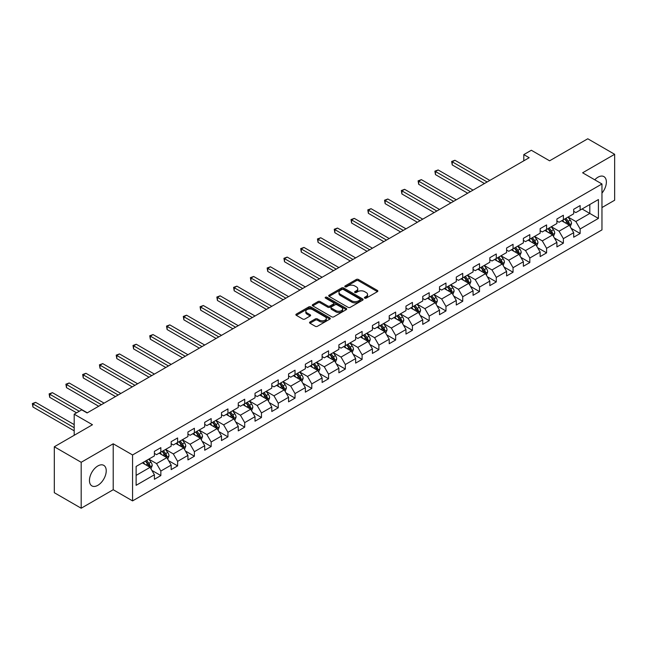 <?xml version="1.0" encoding="UTF-8"?>
<svg xmlns="http://www.w3.org/2000/svg" width="647" height="647" viewBox="0 0 647 647"><rect width="100%" height="100%" fill="white"/><g stroke="black" fill="none" stroke-linecap="round" stroke-linejoin="round"><path stroke-width="0.97" d="M364.714 298.13A1.043 0.607 0 0 0 366.194 298.13L377.411 291.66A1.496 0.865 0 0 0 377.848 291.045A1.496 0.865 0 0 0 377.411 290.438L358.414 279.472A1.496 0.865 0 0 0 356.303 279.472L345.086 285.942A1.043 0.607 0 0 0 344.786 286.37A1.043 0.607 0 0 0 345.086 286.799A1.043 0.607 0 0 0 346.566 286.799L348.021 285.958A4.78 2.758 0 0 1 354.774 285.958L356.351 286.872A4.78 2.758 0 0 1 357.751 288.821A4.78 2.758 0 0 1 356.351 290.77L354.904 291.611A1.043 0.607 0 0 0 354.596 292.04A1.043 0.607 0 0 0 354.904 292.468A1.043 0.607 0 0 0 356.384 292.468L357.831 291.627A4.78 2.758 0 0 1 364.584 291.627L366.17 292.541A4.78 2.758 0 0 1 367.569 294.49A4.78 2.758 0 0 1 366.17 296.439L364.714 297.28A1.043 0.607 0 0 0 364.415 297.701A1.043 0.607 0 0 0 364.714 298.13L364.714 297.28M97.843 485.315A11.856 6.85 120 0 0 105.59 474.866A11.856 6.85 120 0 0 103.779 465.363A11.856 6.85 120 0 0 97.843 465.953A11.856 6.85 120 0 0 90.095 476.402A11.856 6.85 120 0 0 91.914 485.905A11.856 6.85 120 0 0 97.843 485.315M601.961 193.113A11.856 6.85 120 0 0 603.918 176.615A11.856 6.85 120 0 0 597.99 177.197A11.856 6.85 120 0 0 594.763 179.809M309.978 321.996A1.496 0.865 0 0 0 309.541 322.61A1.496 0.865 0 0 0 309.978 323.217L315.307 326.29A1.496 0.865 0 0 0 317.418 326.29L329.865 319.108A1.496 0.865 0 0 0 330.302 318.494A1.496 0.865 0 0 0 329.865 317.887L310.875 306.921A1.496 0.865 0 0 0 308.765 306.921L296.31 314.11A1.496 0.865 0 0 0 295.873 314.717A1.496 0.865 0 0 0 296.31 315.324L302.747 319.044A1.496 0.865 0 0 0 304.858 319.044L310.188 315.971A1.496 0.865 0 0 0 310.625 315.356A1.496 0.865 0 0 0 310.188 314.749L306.993 312.905A3.995 2.305 0 0 1 305.821 311.272A3.995 2.305 0 0 1 308.287 309.145A3.995 2.305 0 0 1 312.638 309.646L325.142 316.868A3.995 2.305 0 0 1 326.314 318.494A3.995 2.305 0 0 1 323.848 320.621A3.995 2.305 0 0 1 319.497 320.128L317.418 318.922A1.496 0.865 0 0 0 315.307 318.922L309.978 321.996L309.978 323.217L315.307 320.16L315.307 318.922M601.961 207.55L614.65 200.23L614.65 154.293L587.775 138.773L549.602 160.812L531.333 150.258L523.803 154.609L529.181 157.706L87.094 412.94L81.716 409.842L74.195 414.185L74.195 435.285M81.182 462.29L81.182 508.227L113.217 489.722L113.217 443.793L81.182 462.29L54.308 446.77L92.472 424.739L74.195 414.185M113.217 443.793L132.57 454.962L601.961 183.966L601.961 229.895L132.57 500.899L132.57 454.962M614.65 154.293L582.615 172.789L601.961 183.966M348.126 307.349A1.496 0.865 0 0 0 350.237 307.349L362.684 300.159A1.496 0.865 0 0 0 363.121 299.545A1.496 0.865 0 0 0 362.684 298.938L343.694 287.972A1.496 0.865 0 0 0 341.584 287.972L329.129 295.161A1.496 0.865 0 0 0 328.692 295.768A1.496 0.865 0 0 0 329.129 296.383L348.126 307.349M325.902 298.356A1.043 0.607 0 0 1 326.961 298.502L346.258 309.646L333.828 316.82A1.496 0.865 0 0 1 331.717 316.82L312.719 305.853L312.719 304.632A1.496 0.865 0 0 0 312.283 305.247A1.496 0.865 0 0 0 312.719 305.853M312.719 304.632L318.049 301.559A1.496 0.865 0 0 1 320.16 301.559L327.859 306.007A1.496 0.865 0 0 0 329.97 306.007L333.504 303.961A1.496 0.865 0 0 0 333.941 303.354A1.496 0.865 0 0 0 333.504 302.747L325.49 298.113A1.043 0.607 0 0 1 325.182 297.693A1.043 0.607 0 0 1 325.829 297.135A1.043 0.607 0 0 1 326.961 297.264L346.274 308.409A1.496 0.865 0 0 1 346.711 309.023A1.496 0.865 0 0 1 346.274 309.63L346.274 308.409M81.182 508.227L54.308 492.707L54.308 446.77M151.867 470.393L160.844 475.577L160.844 471.04L171.172 465.08L171.172 469.617L177.618 465.889L177.618 461.36L187.937 455.399L187.937 459.928L194.391 456.208L194.391 451.679L204.711 445.718L204.711 450.247L211.165 446.527L211.165 441.99L221.484 436.038L221.484 440.567L227.93 436.838L227.93 432.309L238.258 426.349L238.258 430.886L244.703 427.157L244.703 422.628L255.023 416.668L255.023 421.197L261.477 417.477L261.477 412.948L271.797 406.987L271.797 411.516L278.25 407.796L278.25 403.259L288.57 397.298L288.57 401.836L295.024 398.107L295.024 393.578L305.344 387.618L305.344 392.147L311.789 388.426L311.789 383.897L322.117 377.937L322.117 382.466L328.563 378.746L328.563 374.209L338.882 368.256L338.882 372.785L345.336 369.057L345.336 364.528L355.656 358.567L355.656 363.104L362.11 359.376L362.11 354.847L372.429 348.887L372.429 353.416L378.875 349.695L378.875 345.166L389.203 339.206L389.203 343.735L395.649 340.015L395.649 335.478L405.968 329.517L405.968 334.054L412.422 330.326L412.422 325.797L422.742 319.836L422.742 324.365L429.196 320.645L429.196 316.116L439.515 310.156L439.515 314.685L445.969 310.964L445.969 306.427L456.289 300.475L456.289 305.004L462.734 301.276L462.734 296.747L473.062 290.786L473.062 295.323L479.508 291.595L479.508 287.066L489.828 281.105L489.828 285.634L496.281 281.914L496.281 277.385L506.601 271.425L506.601 275.954L513.055 272.233L513.055 267.696L523.374 261.736L523.374 266.273L529.82 262.545L529.82 258.016L540.148 252.055L540.148 256.584L546.594 252.864L546.594 248.335L556.913 242.374L556.913 246.903L563.367 243.183L563.367 238.646L573.687 232.694L573.687 237.223L580.141 233.494L580.141 228.965L598.418 218.411L598.418 199.543L589.813 204.509L589.813 213.445L598.418 218.411M160.844 475.577L154.398 479.298L154.398 474.769L136.121 485.315L136.121 466.447L154.398 455.9L154.398 451.363L160.844 447.643L160.844 452.172L171.172 446.212L171.172 441.683L177.618 437.954L177.618 442.491L187.937 436.531L187.937 432.002L194.391 428.274L194.391 432.803L204.711 426.85L204.711 422.313L211.165 418.593L211.165 423.122L221.484 417.161L221.484 412.632L227.93 408.912L227.93 413.441L238.258 407.481L238.258 402.952L244.703 399.223L244.703 403.76L255.023 397.8L255.023 393.271L261.477 389.543L261.477 394.072L271.797 388.119L271.797 383.582L278.25 379.862L278.25 384.391L288.57 378.43L288.57 373.901L295.024 370.181L295.024 374.71L305.344 368.75L305.344 364.221L311.789 360.492L311.789 365.021L322.117 359.069L322.117 354.532L328.563 350.811L328.563 355.34L338.882 349.38L338.882 344.851L345.336 341.131L345.336 345.66L355.656 339.699L355.656 335.17L362.11 331.442L362.11 335.979L372.429 330.019L372.429 325.49L378.875 321.761L378.875 326.29L389.203 320.338L389.203 315.801L395.649 312.08L395.649 316.609L405.968 310.649L405.968 306.12L412.422 302.4L412.422 306.929L422.742 300.968L422.742 296.439L429.196 292.711L429.196 297.24L439.515 291.287L439.515 286.75L445.969 283.03L445.969 287.559L456.289 281.599L456.289 277.07L462.734 273.349L462.734 277.878L473.062 271.918L473.062 267.389L479.508 263.661L479.508 268.198L489.828 262.237L489.828 257.708L496.281 253.98L496.281 258.509L506.601 252.556L506.601 248.019L513.055 244.299L513.055 248.828L523.374 242.868L523.374 238.339L529.82 234.618L529.82 239.147L540.148 233.187L540.148 228.658L546.594 224.93L546.594 229.467L556.913 223.506L556.913 218.969L563.367 215.249L563.367 219.778L573.687 213.817L573.687 209.288L580.141 205.568L580.141 210.097L598.418 199.543M159.13 453.167L166.869 457.631L156.55 463.592L148.802 459.127M154.398 453.418L156.55 454.655L160.844 452.172M156.55 463.592L160.844 471.04M166.869 457.631L171.172 465.08M175.895 443.486L183.643 447.95L173.315 453.911L165.575 449.439M171.172 443.729L173.315 444.974L177.618 442.491M173.315 453.911L177.618 461.36M183.643 447.95L187.937 455.399M192.669 433.797L200.408 438.27L190.089 444.23L182.349 439.758M187.937 434.048L190.089 435.285L194.391 432.803M190.089 444.23L194.391 451.679M200.408 438.27L204.711 445.718M209.442 424.117L217.182 428.589L206.862 434.541L199.122 430.077M204.711 424.367L206.862 425.605L211.165 423.122M206.862 434.541L211.165 441.99M217.182 428.589L221.484 436.038M226.215 414.436L233.955 418.9L223.636 424.861L215.896 420.396M221.484 414.678L223.636 415.924L227.93 413.441M223.636 424.861L227.93 432.309M233.955 418.9L238.258 426.349M242.989 404.747L250.729 409.219L240.401 415.18L232.661 410.708M238.258 404.998L240.401 406.243L244.703 403.76M240.401 415.18L244.703 422.628M250.729 409.219L255.023 416.668M259.754 395.066L267.494 399.539L257.174 405.499L249.435 401.027M255.023 395.317L257.174 396.554L261.477 394.072M257.174 405.499L261.477 412.948M267.494 399.539L271.797 406.987M276.528 385.386L284.268 389.85L273.948 395.81L266.208 391.346M271.797 385.636L273.948 386.874L278.25 384.391M273.948 395.81L278.25 403.259M284.268 389.85L288.57 397.298M293.301 375.705L301.041 380.169L290.721 386.13L282.982 381.657M288.57 375.947L290.721 377.193L295.024 374.71M290.721 386.13L295.024 393.578M301.041 380.169L305.344 387.618M310.075 366.016L317.814 370.488L307.495 376.449L299.747 371.976M305.344 366.267L307.495 367.504L311.789 365.021M307.495 376.449L311.789 383.897M317.814 370.488L322.117 377.937M326.84 356.335L334.588 360.808L324.26 366.76L316.52 362.296M322.117 356.586L324.26 357.823L328.563 355.34M324.26 366.76L328.563 374.209M334.588 360.808L338.882 368.256M343.614 346.655L351.353 351.119L341.034 357.079L333.294 352.615M338.882 346.897L341.034 348.143L345.336 345.66M341.034 357.079L345.336 364.528M351.353 351.119L355.656 358.567M360.387 336.966L368.127 341.438L357.807 347.399L350.067 342.926M355.656 337.216L357.807 338.462L362.11 335.979M357.807 347.399L362.11 354.847M368.127 341.438L372.429 348.887M377.161 327.285L384.9 331.757L374.581 337.718L366.841 333.245M372.429 327.536L374.581 328.773L378.875 326.29M374.581 337.718L378.875 345.166M384.9 331.757L389.203 339.206M393.934 317.604L401.674 322.069L391.346 328.029L383.606 323.565M389.203 317.855L391.346 319.092L395.649 316.609M391.346 328.029L395.649 335.478M401.674 322.069L405.968 329.517M410.699 307.923L418.439 312.388L408.12 318.348L400.38 313.876M405.968 308.166L408.12 309.412L412.422 306.929M408.12 318.348L412.422 325.797M418.439 312.388L422.742 319.836M427.473 298.235L435.213 302.707L424.893 308.668L417.153 304.195M422.742 298.485L424.893 299.731L429.196 297.24M424.893 308.668L429.196 316.116M435.213 302.707L439.515 310.156M444.246 288.554L451.986 293.026L441.666 298.979L433.927 294.514M439.515 288.805L441.666 290.042L445.969 287.559M441.666 298.979L445.969 306.427M451.986 293.026L456.289 300.475M461.02 278.873L468.76 283.337L458.44 289.298L450.692 284.834M456.289 279.116L458.44 280.361L462.734 277.878M458.44 289.298L462.734 296.747M468.76 283.337L473.062 290.786M477.785 269.184L485.533 273.657L475.205 279.617L467.466 275.145M473.062 269.435L475.205 270.681L479.508 268.198M475.205 279.617L479.508 287.066M485.533 273.657L489.828 281.105M494.559 259.504L502.298 263.976L491.979 269.936L484.239 265.464M489.828 259.754L491.979 260.992L496.281 258.509M491.979 269.936L496.281 277.385M502.298 263.976L506.601 271.425M511.332 249.823L519.072 254.287L508.752 260.248L501.013 255.783M506.601 250.074L508.752 251.311L513.055 248.828M508.752 260.248L513.055 267.696M519.072 254.287L523.374 261.736M528.106 240.142L535.845 244.606L525.526 250.567L517.786 246.095M523.374 240.385L525.526 241.63L529.82 239.147M525.526 250.567L529.82 258.016M535.845 244.606L540.148 252.055M544.879 230.453L552.619 234.926L542.299 240.886L534.551 236.414M540.148 230.704L542.299 231.95L546.594 229.467M542.299 240.886L546.594 248.335M552.619 234.926L556.913 242.374M561.645 220.773L569.384 225.245L559.065 231.197L551.325 226.733M556.913 221.023L559.065 222.261L563.367 219.778M559.065 231.197L563.367 238.646M569.384 225.245L573.687 232.694M582.074 208.981L589.813 213.445L575.838 221.517L568.098 217.052M573.687 211.334L575.838 212.58L580.141 210.097M575.838 221.517L580.141 228.965M113.217 489.722L132.57 500.899M523.803 154.609L523.803 160.812M136.121 475.391L150.096 467.32L142.356 462.848M150.096 467.32L154.398 474.769M571.164 228.318L580.141 233.494M554.39 237.999L563.367 243.183M537.617 247.68L546.594 252.864M520.843 257.36L529.82 262.545M504.078 267.049L513.055 272.233M487.304 276.73L496.281 281.914M470.531 286.411L479.508 291.595M453.757 296.1L462.734 301.276M436.992 305.78L445.969 310.964M420.218 315.461L429.196 320.645M403.445 325.142L412.422 330.326M386.671 334.831L395.649 340.015M369.898 344.511L378.875 349.695M353.133 354.192L362.11 359.376M336.359 363.881L345.336 369.057M319.586 373.562L328.563 378.746M302.812 383.242L311.789 388.426M286.047 392.923L295.024 398.107M269.273 402.612L278.25 407.796M252.5 412.293L261.477 417.477M235.726 421.973L244.703 427.157M218.953 431.662L227.93 436.838M202.188 441.343L211.165 446.527M185.414 451.024L194.391 456.208M168.641 460.704L177.618 465.889M365.134 298.275L366.17 297.685A4.78 2.758 0 0 0 367.569 295.736L367.569 294.49M357.751 288.821L357.751 290.066A4.78 2.758 0 0 1 356.351 292.015L355.324 292.614M377.411 290.438L377.411 291.66L358.414 280.717A1.496 0.865 0 0 0 356.303 280.717L345.506 286.945M362.684 298.938L362.684 300.159L343.694 289.209A1.496 0.865 0 0 0 341.584 289.209L329.145 296.391M360.047 299.973A1.043 0.607 0 0 0 360.355 299.545A1.043 0.607 0 0 0 360.047 299.124L343.371 289.492A1.043 0.607 0 0 0 341.899 289.492L340.371 290.382A4.78 2.758 0 0 0 338.971 292.331A4.78 2.758 0 0 0 340.371 294.28L351.766 300.855A4.78 2.758 0 0 0 358.519 300.855L360.047 299.973L360.047 301.219A1.043 0.607 0 0 0 360.355 300.79L360.355 299.545M338.971 292.331L338.971 293.568A4.78 2.758 0 0 0 340.371 295.517L340.371 294.28M360.047 301.219L358.519 302.1A4.78 2.758 0 0 1 351.766 302.1L340.371 295.517M312.736 305.861L318.049 302.796L318.049 301.559M333.941 303.354L333.941 304.6A1.496 0.865 0 0 1 333.504 305.206L329.97 307.244A1.496 0.865 0 0 1 327.859 307.244L320.16 302.796A1.496 0.865 0 0 0 318.049 302.796M335.858 310.625A3.995 2.305 0 0 0 340.209 311.118A3.995 2.305 0 0 0 342.667 308.991A3.995 2.305 0 0 0 341.503 307.357L337.095 304.818A1.496 0.865 0 0 0 334.984 304.818L331.45 306.856A1.496 0.865 0 0 0 331.013 307.471A1.496 0.865 0 0 0 331.45 308.077L335.858 310.625L335.858 311.862A3.995 2.305 0 0 0 340.209 312.364A3.995 2.305 0 0 0 342.667 310.228L342.667 308.991M331.013 307.471L331.013 308.708A1.496 0.865 0 0 0 331.45 309.315L331.45 308.077M335.858 311.862L331.45 309.315M326.314 318.494L326.314 319.739A3.995 2.305 0 0 1 323.848 321.866A3.995 2.305 0 0 1 319.497 321.365L317.418 320.16A1.496 0.865 0 0 0 315.307 320.16M305.821 311.272L305.821 312.517A3.995 2.305 0 0 0 306.993 314.151L306.993 312.905M310.164 315.979L306.993 314.151M329.849 319.117L310.875 308.158A1.496 0.865 0 0 0 308.765 308.158L296.326 315.34L296.31 314.11M570.233 226.717L571.519 223.49A4.028 2.329 -120 0 0 570.233 220.061L568.009 217.101M564.144 222.212L562.639 220.198M489.828 180.424L454.922 160.27L452.237 161.823L452.237 164.928L484.457 183.53M568.762 224.881L569.344 223.66A4.028 2.329 -120 0 0 568.187 221.242L565.971 218.282M564.96 218.864L567.419 222.147A2.054 1.189 60 0 1 567.791 222.77L569.344 223.66M564.677 219.026L566.901 221.986A4.028 2.329 60 0 1 568.05 224.412M452.237 164.928L451.638 161.483L487.142 181.977M451.638 161.483L454.922 160.27M553.468 236.398L554.746 233.171A4.028 2.329 -120 0 0 553.46 229.742L551.236 226.782M547.37 231.901L545.866 229.887M473.054 190.113L438.148 169.959L435.463 171.504L435.463 174.609L467.684 193.21M551.996 234.562L552.57 233.349A4.028 2.329 -120 0 0 551.414 230.922L549.198 227.962M548.187 228.545L550.646 231.828A2.054 1.189 60 0 1 551.026 232.451L552.57 233.349M547.904 228.706L550.128 231.666A4.028 2.329 60 0 1 551.276 234.093M435.463 174.609L434.873 171.164L470.369 191.658M434.873 171.164L438.148 169.959M536.695 246.078L537.972 242.86A4.028 2.329 -120 0 0 536.687 239.43L534.471 236.462M530.597 241.582L529.092 239.568M456.289 199.794L421.375 179.64L418.69 181.192L418.69 184.298L450.91 202.899M535.223 244.251L535.797 243.029A4.028 2.329 -120 0 0 534.64 240.603L532.424 237.643M531.413 238.225L533.88 241.509A2.054 1.189 60 0 1 534.252 242.14L535.797 243.029M531.138 238.387L533.354 241.347A4.028 2.329 60 0 1 534.511 243.773M418.69 184.298L418.099 180.853L453.596 201.346M418.099 180.853L421.375 179.64M519.921 255.759L521.199 252.54A4.028 2.329 -120 0 0 519.913 249.111L517.697 246.151M513.831 251.262L512.319 249.249M439.515 209.474L404.61 189.32L401.916 190.873L401.916 193.979L434.137 212.58M518.449 253.931L519.023 252.71A4.028 2.329 -120 0 0 517.875 250.292L515.651 247.324M514.648 247.906L517.107 251.198A2.054 1.189 60 0 1 517.479 251.82L519.023 252.71M514.365 248.068L516.581 251.036A4.028 2.329 60 0 1 517.737 253.454M401.916 193.979L401.326 190.533L436.83 211.027M401.326 190.533L404.61 189.32M503.148 265.448L504.425 262.221A4.028 2.329 -120 0 0 503.148 258.792L500.924 255.832M497.058 260.943L495.545 258.937M422.742 219.155L387.836 199.001L385.143 200.554L385.143 203.659L417.364 222.261M501.676 263.612L502.258 262.399A4.028 2.329 -120 0 0 501.101 259.973L498.886 257.013M497.875 257.595L500.333 260.878A2.054 1.189 60 0 1 500.705 261.501L502.258 262.399M497.592 257.757L499.808 260.717A4.028 2.329 60 0 1 500.964 263.143M385.143 203.659L384.553 200.214L420.057 220.708M384.553 200.214L387.836 199.001M486.382 275.129L487.66 271.91A4.028 2.329 -120 0 0 486.374 268.473L484.15 265.513M480.284 270.632L478.78 268.618M405.968 228.844L371.063 208.69L368.378 210.243L368.378 213.34L400.598 231.95M484.902 273.301L485.485 272.08A4.028 2.329 -120 0 0 484.328 269.653L482.112 266.693M481.101 267.276L483.56 270.559A2.054 1.189 60 0 1 483.932 271.182L485.485 272.08M480.818 267.437L483.042 270.397A4.028 2.329 60 0 1 484.191 272.824M368.378 213.34L367.787 209.895L403.283 230.397M367.787 209.895L371.063 208.69M469.609 284.809L470.887 281.591A4.028 2.329 -120 0 0 469.601 278.161L467.385 275.193M463.511 280.313L462.007 278.299M389.203 238.525L354.289 218.371L351.604 219.923L351.604 223.029L383.825 241.63M468.137 282.982L468.711 281.76A4.028 2.329 -120 0 0 467.555 279.334L465.339 276.374M464.328 276.956L466.794 280.248A2.054 1.189 60 0 1 467.166 280.871L468.711 281.76M464.045 277.118L466.269 280.086A4.028 2.329 60 0 1 467.417 282.504M351.604 223.029L351.014 219.584L386.51 240.077M351.014 219.584L354.289 218.371M452.835 294.498L454.113 291.271A4.028 2.329 -120 0 0 452.827 287.842L450.611 284.882M446.745 289.993L445.233 287.98M372.429 248.205L337.516 228.051L334.831 229.604L334.831 232.71L367.051 251.311M451.363 292.662L451.938 291.441A4.028 2.329 -120 0 0 450.789 289.023L448.565 286.063M447.554 286.645L450.021 289.929A2.054 1.189 60 0 1 450.393 290.552L451.938 291.441M447.279 286.807L449.495 289.767A4.028 2.329 60 0 1 450.652 292.193M334.831 232.71L334.24 229.264L369.736 249.758M334.24 229.264L337.516 228.051M436.062 304.179L437.34 300.952A4.028 2.329 -120 0 0 436.054 297.523L433.838 294.563M429.972 299.682L428.46 297.669M355.656 257.894L320.75 237.74L318.057 239.285L318.057 242.39L350.278 260.992M434.59 302.343L435.164 301.13A4.028 2.329 -120 0 0 434.016 298.704L431.792 295.744M430.789 296.326L433.247 299.61A2.054 1.189 60 0 1 433.619 300.232L435.164 301.13M430.506 296.488L432.722 299.448A4.028 2.329 60 0 1 433.878 301.874M318.057 242.39L317.467 238.945L352.971 259.439M317.467 238.945L320.75 237.74M419.288 313.86L420.574 310.641A4.028 2.329 -120 0 0 419.288 307.212L417.064 304.244M413.198 309.363L411.694 307.349M338.882 267.575L303.977 247.421L301.292 248.974L301.292 252.079L333.512 270.681M417.816 312.032L418.399 310.811A4.028 2.329 -120 0 0 417.242 308.384L415.026 305.424M414.015 306.007L416.474 309.29A2.054 1.189 60 0 1 416.846 309.921L418.399 310.811M413.732 306.168L415.956 309.129A4.028 2.329 60 0 1 417.105 311.555M301.292 252.079L300.693 248.634L336.197 269.128M300.693 248.634L303.977 247.421M402.523 323.54L403.801 320.322A4.028 2.329 -120 0 0 402.515 316.893L400.291 313.932M396.425 319.044L394.921 317.03M322.109 277.256L287.203 257.102L284.518 258.654L284.518 261.76L316.739 280.361M401.051 321.713L401.625 320.491A4.028 2.329 -120 0 0 400.469 318.073L398.253 315.105M397.242 315.687L399.7 318.979A2.054 1.189 60 0 1 400.081 319.602L401.625 320.491M396.959 315.849L399.183 318.817A4.028 2.329 60 0 1 400.331 321.236M284.518 261.76L283.928 258.315L319.424 278.808M283.928 258.315L287.203 257.102M385.749 333.229L387.027 330.002A4.028 2.329 -120 0 0 385.741 326.573L383.525 323.613M379.652 328.725L378.147 326.719M305.344 286.936L270.43 266.782L267.745 268.335L267.745 271.441L299.965 290.042M384.278 331.393L384.852 330.18A4.028 2.329 -120 0 0 383.695 327.754L381.479 324.794M380.468 325.376L382.935 328.66A2.054 1.189 60 0 1 383.307 329.283L384.852 330.18M380.193 325.538L382.409 328.498A4.028 2.329 60 0 1 383.566 330.924M267.745 271.441L267.154 267.995L302.65 288.489M267.154 267.995L270.43 266.782M368.976 342.91L370.254 339.691A4.028 2.329 -120 0 0 368.968 336.254L366.752 333.294M362.886 338.413L361.374 336.4M288.57 296.625L253.664 276.471L250.971 278.024L250.971 281.122L283.192 299.731M367.504 341.082L368.078 339.861A4.028 2.329 -120 0 0 366.93 337.435L364.706 334.475M363.703 335.057L366.162 338.341A2.054 1.189 60 0 1 366.534 338.963L368.078 339.861M363.42 335.219L365.636 338.179A4.028 2.329 60 0 1 366.792 340.605M250.971 281.122L250.381 277.676L285.885 298.178M250.381 277.676L253.664 276.471M352.203 352.591L353.48 349.372A4.028 2.329 -120 0 0 352.203 345.943L349.978 342.975M346.113 348.094L344.6 346.08M271.797 306.306L236.891 286.152L234.198 287.705L234.198 290.81L266.418 309.412M350.731 350.763L351.313 349.542A4.028 2.329 -120 0 0 350.156 347.115L347.94 344.155M346.929 344.738L349.388 348.029A2.054 1.189 60 0 1 349.76 348.652L351.313 349.542M346.646 344.9L348.862 347.868A4.028 2.329 60 0 1 350.019 350.286M234.198 290.81L233.607 287.365L269.112 307.859M233.607 287.365L236.891 286.152M335.437 362.28L336.715 359.053A4.028 2.329 -120 0 0 335.429 355.624L333.205 352.664M329.339 357.775L327.835 355.761M255.023 315.987L220.117 295.833L217.432 297.385L217.432 300.491L249.653 319.092M333.957 360.444L334.539 359.222A4.028 2.329 -120 0 0 333.383 356.804L331.167 353.844M330.156 354.427L332.615 357.71A2.054 1.189 60 0 1 332.987 358.333L334.539 359.222M329.873 354.588L332.097 357.548A4.028 2.329 60 0 1 333.245 359.975M217.432 300.491L216.842 297.046L252.338 317.54M216.842 297.046L220.117 295.833M318.664 371.96L319.942 368.733A4.028 2.329 -120 0 0 318.656 365.304L316.44 362.344M312.566 367.464L311.061 365.45M238.258 325.676L203.344 305.521L200.659 307.066L200.659 310.172L232.88 328.773M317.192 370.124L317.766 368.911A4.028 2.329 -120 0 0 316.609 366.485L314.393 363.525M313.383 364.107L315.849 367.391A2.054 1.189 60 0 1 316.221 368.014L317.766 368.911M313.099 364.269L315.324 367.229A4.028 2.329 60 0 1 316.472 369.655M200.659 310.172L200.069 306.727L235.565 327.22M200.069 306.727L203.344 305.521M301.89 381.641L303.168 378.422A4.028 2.329 -120 0 0 301.882 374.993L299.666 372.025M295.792 377.144L294.288 375.131M221.484 335.356L186.571 315.202L183.885 316.755L183.885 319.861L216.106 338.462M300.418 379.813L300.992 378.592A4.028 2.329 -120 0 0 299.844 376.166L297.62 373.206M296.609 373.788L299.076 377.072A2.054 1.189 60 0 1 299.448 377.702L300.992 378.592M296.334 373.95L298.55 376.91A4.028 2.329 60 0 1 299.707 379.336M183.885 319.861L183.295 316.415L218.791 336.909M183.295 316.415L186.571 315.202M285.117 391.322L286.395 388.103A4.028 2.329 -120 0 0 285.109 384.674L282.893 381.714M279.027 386.825L277.514 384.811M204.711 345.037L169.805 324.883L167.112 326.436L167.112 329.541L199.333 348.143M283.645 389.494L284.219 388.273A4.028 2.329 -120 0 0 283.071 385.855L280.847 382.887M279.844 383.469L282.302 386.76A2.054 1.189 60 0 1 282.674 387.383L284.219 388.273M279.561 383.631L281.777 386.599A4.028 2.329 60 0 1 282.933 389.017M167.112 329.541L166.522 326.096L202.026 346.59M166.522 326.096L169.805 324.883M268.343 401.011L269.629 397.784A4.028 2.329 -120 0 0 268.343 394.355L266.119 391.395M262.253 396.506L260.749 394.5M187.937 354.718L153.032 334.564L150.347 336.117L150.347 339.222L182.567 357.823M266.871 399.175L267.454 397.962A4.028 2.329 -120 0 0 266.297 395.535L264.081 392.575M263.07 393.158L265.529 396.441A2.054 1.189 60 0 1 265.901 397.064L267.454 397.962M262.787 393.319L265.011 396.279A4.028 2.329 60 0 1 266.16 398.706M150.347 339.222L149.748 335.777L185.252 356.271M149.748 335.777L153.032 334.564M251.578 410.691L252.856 407.473A4.028 2.329 -120 0 0 251.57 404.035L249.346 401.075M245.48 406.195L243.976 404.181M171.164 364.407L136.258 344.253L133.573 345.805L133.573 348.903L165.794 367.504M250.106 408.864L250.68 407.642A4.028 2.329 -120 0 0 249.524 405.216L247.308 402.256M246.297 402.838L248.755 406.122A2.054 1.189 60 0 1 249.135 406.745L250.68 407.642M246.014 403L248.238 405.96A4.028 2.329 60 0 1 249.386 408.386M133.573 348.903L132.983 345.458L168.479 365.959M132.983 345.458L136.258 344.253M234.804 420.372L236.082 417.153A4.028 2.329 -120 0 0 234.796 413.724L232.58 410.756M228.706 415.875L227.202 413.862M154.398 374.087L119.485 353.933L116.8 355.486L116.8 358.592L149.02 377.193M233.332 418.544L233.907 417.323A4.028 2.329 -120 0 0 232.75 414.897L230.534 411.937M229.523 412.519L231.99 415.811A2.054 1.189 60 0 1 232.362 416.433L233.907 417.323M229.248 412.681L231.464 415.649A4.028 2.329 60 0 1 232.621 418.067M116.8 358.592L116.209 355.146L151.705 375.64M116.209 355.146L119.485 353.933M218.031 430.061L219.309 426.834A4.028 2.329 -120 0 0 218.023 423.405L215.807 420.445M211.941 425.556L210.429 423.542M137.625 383.768L102.719 363.614L100.026 365.167L100.026 368.272L132.247 386.874M216.559 428.225L217.133 427.004A4.028 2.329 -120 0 0 215.985 424.586L213.761 421.618M212.758 422.208L215.216 425.491A2.054 1.189 60 0 1 215.588 426.114L217.133 427.004M212.475 422.37L214.691 425.33A4.028 2.329 60 0 1 215.847 427.756M100.026 368.272L99.436 364.827L134.94 385.321M99.436 364.827L102.719 363.614M201.257 439.742L202.535 436.515A4.028 2.329 -120 0 0 201.249 433.086L199.033 430.126M195.168 435.245L193.655 433.231M120.852 393.457L85.946 373.303L83.253 374.848L83.253 377.953L115.473 396.554M199.786 437.906L200.368 436.693A4.028 2.329 -120 0 0 199.211 434.266L196.995 431.306M195.984 431.889L198.443 435.172A2.054 1.189 60 0 1 198.815 435.795L200.368 436.693M195.701 432.05L197.917 435.01A4.028 2.329 60 0 1 199.074 437.437M83.253 377.953L82.662 374.508L118.166 395.002M82.662 374.508L85.946 373.303M184.492 449.422L185.77 446.204A4.028 2.329 -120 0 0 184.484 442.774L182.26 439.806M178.394 444.926L176.89 442.912M104.078 403.138L69.172 382.984L66.487 384.536L66.487 387.642L98.708 406.243M183.012 447.595L183.594 446.373A4.028 2.329 -120 0 0 182.438 443.947L180.222 440.987M179.211 441.569L181.67 444.853A2.054 1.189 60 0 1 182.042 445.484L183.594 446.373M178.928 441.731L181.152 444.691A4.028 2.329 60 0 1 182.3 447.117M66.487 387.642L65.897 384.197L101.393 404.69M65.897 384.197L69.172 382.984M167.719 459.103L168.996 455.884A4.028 2.329 -120 0 0 167.71 452.455L165.495 449.495M161.621 454.606L160.116 452.593M87.313 412.818L52.399 392.664L49.714 394.217L49.714 397.323L76.556 412.818M166.247 457.275L166.821 456.054A4.028 2.329 -120 0 0 165.664 453.636L163.448 450.668M162.437 451.25L164.904 454.542A2.054 1.189 60 0 1 165.276 455.164L166.821 456.054M162.154 451.412L164.378 454.38A4.028 2.329 60 0 1 165.527 456.798M49.714 397.323L49.123 393.877L79.249 411.266M49.123 393.877L52.399 392.664M150.945 468.792L152.223 465.565A4.028 2.329 -120 0 0 150.937 462.136L148.721 459.176M144.847 464.287L143.343 462.281M74.195 424.61L35.625 402.345L32.94 403.898L32.94 407.003L74.195 430.821M149.473 466.956L150.047 465.743A4.028 2.329 -120 0 0 148.899 463.317L146.675 460.357M145.664 460.939L148.131 464.222A2.054 1.189 60 0 1 148.503 464.845L150.047 465.743M145.389 461.101L147.605 464.061A4.028 2.329 60 0 1 148.761 466.487M32.94 407.003L32.35 403.558L74.195 427.716M32.35 403.558L35.625 402.345M366.17 297.685L366.17 296.439M354.904 292.468L354.904 291.611M356.351 292.015L356.351 290.77M345.086 286.799L345.086 285.942M356.303 280.717L356.303 279.472M358.414 280.717L358.414 279.472M329.129 296.383L329.129 295.161M341.584 289.209L341.584 287.972M343.694 289.209L343.694 287.972M351.766 302.1L351.766 300.855M358.519 302.1L358.519 300.855M320.16 302.796L320.16 301.559M327.859 307.244L327.859 306.007M329.97 307.244L329.97 306.007M333.504 305.206L333.504 303.961M326.961 298.502L326.961 297.264M317.418 320.16L317.418 318.922M319.497 321.365L319.497 320.128M310.188 315.971L310.188 314.749M308.765 308.158L308.765 306.921M310.875 308.158L310.875 306.921M329.865 319.108L329.865 317.887M568.988 225.01L571.487 223.571M568.187 221.242L570.233 220.061M565.324 222.892L566.901 221.986M552.214 234.699L554.722 233.252M551.414 230.922L553.46 229.742M548.551 232.58L550.128 231.666M535.449 244.38L537.948 242.932M534.64 240.603L536.687 239.43M531.777 242.261L533.354 241.347M518.676 254.061L521.175 252.621M517.875 250.292L519.913 249.111M515.004 251.942L516.581 251.036M501.902 263.741L504.401 262.302M501.101 259.973L503.148 258.792M498.239 261.631L499.808 260.717M485.129 273.43L487.628 271.983M484.328 269.653L486.374 268.473M481.465 271.311L483.042 270.397M468.363 283.111L470.862 281.671M467.555 279.334L469.601 278.161M464.692 280.992L466.269 280.086M451.59 292.792L454.089 291.352M450.789 289.023L452.827 287.842M447.918 290.673L449.495 289.767M434.816 302.481L437.315 301.033M434.016 298.704L436.054 297.523M431.145 300.362L432.722 299.448M418.043 312.161L420.542 310.714M417.242 308.384L419.288 307.212M414.379 310.042L415.956 309.129M401.269 321.842L403.777 320.402M400.469 318.073L402.515 316.893M397.606 319.723L399.183 318.817M384.504 331.523L387.003 330.083M383.695 327.754L385.741 326.573M380.832 329.404L382.409 328.498M367.731 341.212L370.23 339.764M366.93 337.435L368.968 336.254M364.059 339.093L365.636 338.179M350.957 350.892L353.456 349.453M350.156 347.115L352.203 345.943M347.293 348.773L348.862 347.868M334.184 360.573L336.683 359.134M333.383 356.804L335.429 355.624M330.52 358.454L332.097 357.548M317.418 370.262L319.917 368.814M316.609 366.485L318.656 365.304M313.746 368.143L315.324 367.229M300.645 379.943L303.144 378.495M299.844 376.166L301.882 374.993M296.973 377.824L298.55 376.91M283.871 389.623L286.37 388.184M283.071 385.855L285.109 384.674M280.2 387.504L281.777 386.599M267.098 399.304L269.597 397.865M266.297 395.535L268.343 394.355M263.434 397.185L265.011 396.279M250.324 408.993L252.831 407.545M249.524 405.216L251.57 404.035M246.661 406.874L248.238 405.96M233.559 418.674L236.058 417.234M232.75 414.897L234.796 413.724M229.887 416.555L231.464 415.649M216.785 428.354L219.284 426.915M215.985 424.586L218.023 423.405M213.114 426.236L214.691 425.33M200.012 438.043L202.511 436.596M199.211 434.266L201.249 433.086M196.348 435.924L197.917 435.01M183.238 447.724L185.738 446.276M182.438 443.947L184.484 442.774M179.575 445.605L181.152 444.691M166.473 457.405L168.972 455.965M165.664 453.636L167.71 452.455M162.801 455.286L164.378 454.38M149.7 467.085L152.199 465.646M148.899 463.317L150.937 462.136M146.028 464.967L147.605 464.061"/></g></svg>

